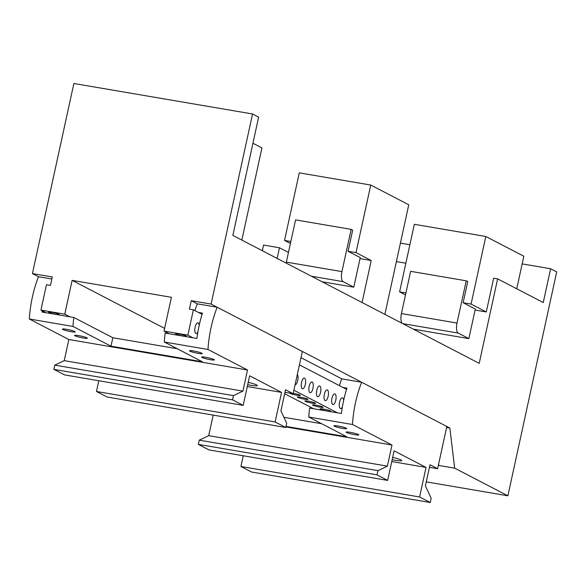 <?xml version="1.0" encoding="UTF-8"?>
<svg xmlns="http://www.w3.org/2000/svg" width="586" height="586" viewBox="0 0 586 586"><rect width="100%" height="100%" fill="white"/><g stroke="black" fill="none" stroke-linecap="round" stroke-linejoin="round"><path stroke-width="0.88" d="M277.141 258.419L279.456 247.775L263.575 245.065L262.338 250.735M288.466 252.456L279.456 247.775M232.847 235.418L479.209 363.342L497.624 278.855L543.251 302.544L550.62 268.754L556.7 271.911L507.886 495.8L454.663 468.155L449.865 428.051L211.107 304.068L252.551 113.977L258.631 117.141L232.847 235.418M311.444 276.226L343.147 281.639A8.702 3.289 -80.3 0 1 341.946 271.611L351.153 229.368L295.564 219.882L286.356 262.125A8.702 3.289 99.7 0 0 286.166 263.107M402.685 323.611L458.215 333.082A8.702 3.289 -80.3 0 1 457.014 323.054L466.222 280.811L410.632 271.325L401.425 313.569A8.702 3.289 99.7 0 0 402.421 323.472M458.215 333.082L468.859 338.613L413.328 329.134M343.147 281.639L353.79 287.162L322.088 281.756M468.859 338.613L475.305 309.042L463.138 302.72L471.078 304.075L486.285 311.972L475.085 310.06M466.222 280.811L467.745 281.602L463.138 302.72M353.79 287.162L360.236 257.598L348.069 251.277L356.01 252.632L371.216 260.528L362.067 302.515M351.153 229.368L352.677 230.159L348.069 251.277M405.49 294.934L399.608 291.887L405.915 292.963M290.422 243.49L284.54 240.436L290.846 241.513M360.016 258.616L371.216 260.528M284.54 240.436L299.278 172.848L370.748 185.044L408.764 204.785L384.877 314.36M497.624 278.855L493.654 278.182L486.285 311.972M516.735 288.781L523.833 256.228L485.816 236.488L414.346 224.299L399.608 291.887M471.078 304.075L485.816 236.488M241.842 240.084L261.935 147.921L252.94 143.255M356.01 252.632L370.748 185.044M252.551 113.977L73.873 83.498L32.428 273.589L52.279 276.973L50.44 285.419L46.47 284.745L40.939 310.089L64.768 314.155L72.137 280.364L171.398 297.3L164.029 331.09L169.127 333.734M346.546 389.346L299.424 364.873M202.075 314.323L193.38 309.811L189.41 309.13L191.248 300.684L211.107 304.068M342.949 387.471L346.919 388.152A56.556 21.367 99.7 0 0 341.389 413.496L309.628 408.076A56.556 21.367 99.7 0 0 308.771 417.042L352.45 424.491A56.556 21.367 -80.3 0 1 361.657 382.248L341.806 378.864L300.992 357.665M198.478 312.455L202.448 313.136A56.556 21.367 99.7 0 0 196.918 338.481L165.157 333.06A56.556 21.367 99.7 0 0 164.3 342.019L207.979 349.468A56.556 21.367 -80.3 0 1 217.186 307.232L197.335 303.841L191.248 300.684M192.948 337.8L187.857 335.155L193.38 309.811M438.614 464.097L438.775 465.452L438.365 465.24M337.419 412.822L293.894 390.217M342.363 407.014A5.435 2.058 -80.3 0 1 340.554 408.53A5.435 2.058 -80.3 0 1 339.448 402.824A5.435 2.058 -80.3 0 1 342.385 397.806A5.435 2.058 -80.3 0 1 343.652 400.385M335.771 400.201A5.435 2.058 -80.3 0 1 332.951 404.582A5.435 2.058 -80.3 0 1 331.844 398.876A5.435 2.058 -80.3 0 1 334.782 393.858A5.435 2.058 -80.3 0 1 335.771 400.201M328.167 396.253A5.435 2.058 -80.3 0 1 325.347 400.626A5.435 2.058 -80.3 0 1 324.241 394.927A5.435 2.058 -80.3 0 1 327.178 389.91A5.435 2.058 -80.3 0 1 328.167 396.253M320.564 392.305A5.435 2.058 -80.3 0 1 317.744 396.678A5.435 2.058 -80.3 0 1 316.63 390.979A5.435 2.058 -80.3 0 1 319.575 385.962A5.435 2.058 -80.3 0 1 320.564 392.305M312.953 388.357A5.435 2.058 -80.3 0 1 310.14 392.73A5.435 2.058 -80.3 0 1 309.027 387.031A5.435 2.058 -80.3 0 1 311.972 382.013A5.435 2.058 -80.3 0 1 312.953 388.357M305.35 384.409A5.435 2.058 -80.3 0 1 302.537 388.782A5.435 2.058 -80.3 0 1 301.424 383.083A5.435 2.058 -80.3 0 1 304.368 378.065A5.435 2.058 -80.3 0 1 305.35 384.409M297.329 374.469A5.435 2.058 -80.3 0 1 297.747 380.461A5.435 2.058 -80.3 0 1 295.066 384.848M197.892 331.998A5.435 2.058 -80.3 0 1 196.083 333.507A5.435 2.058 -80.3 0 1 194.977 327.801A5.435 2.058 -80.3 0 1 197.914 322.791A5.435 2.058 -80.3 0 1 199.189 325.369M179.067 334.057A5.435 0.608 12.3 0 1 186.282 336.203A5.435 0.608 12.3 0 1 180.84 335.632A5.435 0.608 12.3 0 1 175.654 333.881A5.435 0.608 12.3 0 1 179.067 334.057M293.227 393.294A5.435 0.608 12.3 0 1 300.34 395.425A5.435 0.608 12.3 0 1 294.905 394.854A5.435 0.608 12.3 0 1 289.711 393.111M300.728 397.227A5.435 0.608 12.3 0 1 307.943 399.374A5.435 0.608 12.3 0 1 302.501 398.802A5.435 0.608 12.3 0 1 297.314 397.052A5.435 0.608 12.3 0 1 300.728 397.227M308.331 401.176A5.435 0.608 12.3 0 1 315.546 403.322A5.435 0.608 12.3 0 1 310.104 402.75A5.435 0.608 12.3 0 1 304.918 401.007A5.435 0.608 12.3 0 1 308.331 401.176M315.935 405.124A5.435 0.608 12.3 0 1 323.15 407.27A5.435 0.608 12.3 0 1 317.707 406.699A5.435 0.608 12.3 0 1 312.521 404.955A5.435 0.608 12.3 0 1 315.935 405.124M323.538 409.072A5.435 0.608 12.3 0 1 330.753 411.218A5.435 0.608 12.3 0 1 325.311 410.647A5.435 0.608 12.3 0 1 320.124 408.903A5.435 0.608 12.3 0 1 323.538 409.072M52.008 312.375A5.435 0.608 12.3 0 1 59.223 314.521A5.435 0.608 12.3 0 1 53.78 313.957A5.435 0.608 12.3 0 1 48.594 312.206A5.435 0.608 12.3 0 1 52.008 312.375M284.664 393.733L313.598 408.757M164.622 328.387L72.137 280.364M69.859 316.799L64.768 314.155M164.029 331.09L187.857 335.155M40.939 310.089L46.038 312.734M32.428 273.589L38.508 276.746L51.832 279.017M396.385 261.583L405.864 263.202M426.278 481.875L507.886 495.8M400.406 243.124L409.885 244.743M522.163 263.898L550.62 268.754M449.865 428.051L446.598 427.487M438.775 465.452L454.663 468.155M342.605 428.381A6.527 0.725 12.3 0 1 333.947 425.802A6.527 0.725 12.3 0 1 340.481 426.483A6.527 0.725 12.3 0 1 346.7 428.586A6.527 0.725 12.3 0 1 342.605 428.381M354.772 434.695A6.527 0.725 12.3 0 1 346.114 432.124A6.527 0.725 12.3 0 1 352.647 432.805A6.527 0.725 12.3 0 1 358.866 434.9A6.527 0.725 12.3 0 1 354.772 434.695M392.679 457.38A10.878 1.209 12.3 0 1 401.74 460.581A10.878 1.209 12.3 0 1 394.913 460.237A10.878 1.209 12.3 0 1 392.166 459.724M308.771 417.042L346.787 436.782L286.005 426.41M283.917 417.291L321.655 423.729M341.806 378.864A56.556 21.367 99.7 0 0 339.36 385.61M361.657 382.248L446.818 426.469L437.61 468.712L430.007 464.764L425.399 485.882L431.164 498.283L430.241 502.502L419.598 496.979L426.044 467.408L394.107 450.824L387.661 480.395L377.018 474.865L377.933 470.646L387.383 466.141L391.99 445.023L352.45 424.491M426.044 467.408L391.77 461.563M213.187 415.1L208.704 435.654L199.262 440.159L198.339 444.386L208.982 449.909L387.661 480.395M243.256 455.754L240.919 466.493L251.562 472.023L430.241 502.502M240.919 466.493L419.598 496.979M429.45 467.32L437.61 468.712M285.895 426.923L391.99 445.023M208.704 435.654L387.383 466.141M199.262 440.159L377.933 470.646M198.339 444.386L377.018 474.865M198.134 353.358A6.527 0.725 12.3 0 1 189.476 350.787A6.527 0.725 12.3 0 1 196.01 351.468A6.527 0.725 12.3 0 1 202.229 353.563A6.527 0.725 12.3 0 1 198.134 353.358M210.301 359.679A6.527 0.725 12.3 0 1 201.643 357.101A6.527 0.725 12.3 0 1 208.177 357.782A6.527 0.725 12.3 0 1 214.395 359.885A6.527 0.725 12.3 0 1 210.301 359.679M71.074 331.683A6.527 0.725 12.3 0 1 62.416 329.105A6.527 0.725 12.3 0 1 68.95 329.786A6.527 0.725 12.3 0 1 75.169 331.888A6.527 0.725 12.3 0 1 71.074 331.683M83.241 337.997A6.527 0.725 12.3 0 1 74.583 335.426A6.527 0.725 12.3 0 1 81.117 336.108A6.527 0.725 12.3 0 1 87.336 338.203A6.527 0.725 12.3 0 1 83.241 337.997M248.208 382.365A10.878 1.209 12.3 0 1 257.269 385.566A10.878 1.209 12.3 0 1 250.442 385.222A10.878 1.209 12.3 0 1 247.695 384.709M164.3 342.019L202.316 361.76L110.996 346.18L72.979 326.439A56.556 21.367 -80.3 0 1 73.829 317.48L112.834 337.734L177.184 348.714M112.834 337.734L110.996 346.18M73.829 317.48L42.067 312.06A56.556 21.367 -80.3 0 1 42.236 310.763M197.335 303.841A56.556 21.367 99.7 0 0 194.889 310.595M38.508 276.746A56.556 21.367 99.7 0 0 29.3 318.989L72.979 326.439M217.186 307.232L302.347 351.454L293.139 393.689L285.536 389.741L280.928 410.867L286.693 423.26L285.77 427.487L275.127 421.957L281.573 392.393L249.636 375.809L243.19 405.373L232.547 399.85L233.462 395.623L242.912 391.126L247.519 370L207.979 349.468M281.573 392.393L247.299 386.54M29.3 318.989L68.84 339.521L64.233 360.639L54.791 365.137L53.868 369.363L64.511 374.894L243.19 405.373M98.792 380.739L96.448 391.477L107.091 397L285.77 427.487M96.448 391.477L275.127 421.957M284.979 392.298L293.139 393.689M68.84 339.521L247.519 370M64.233 360.639L242.912 391.126M54.791 365.137L233.462 395.623M53.868 369.363L232.547 399.85M341.946 271.611L286.356 262.125M457.014 323.054L401.425 313.569"/></g></svg>
